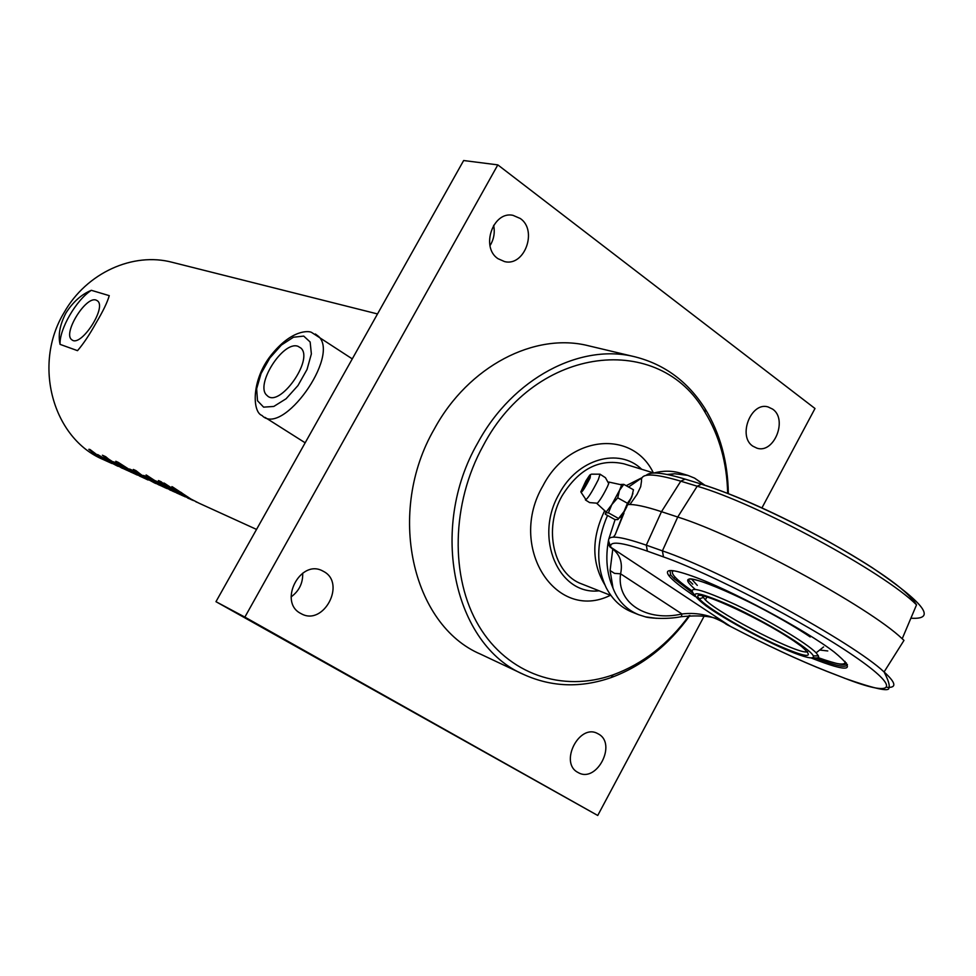 <?xml version="1.0" encoding="UTF-8"?>
<svg xmlns="http://www.w3.org/2000/svg" width="976" height="976" viewBox="0 0 976 976"><rect width="100%" height="100%" fill="white"/><g stroke="black" fill="none" stroke-linecap="round" stroke-linejoin="round"><path stroke-width="1.46" d="M752.813 446.154C737.466 436.248 751.008 401.502 768.075 406.931L772.663 409.139C787.949 419.375 774.053 453.974 756.973 448.179L752.813 446.154M490.001 245.659C493.88 239.364 495.088 232.581 493.636 225.322M497.943 258.664C480.424 247.27 493.014 210.865 512.937 215.318L520.293 218.502C537.825 230.336 524.612 266.68 504.629 261.617L497.943 258.664M577.877 772.394C559.077 762.903 579.158 723.277 597.532 733.513L598.459 734.013C617.161 743.846 596.714 783.301 578.365 772.663L577.877 772.394M291.104 596.897C299.156 590.992 303.011 583.075 302.706 573.144M300.596 613.379C278.16 601.948 300.12 559.041 322.336 570.777L323.849 571.582C346.248 583.477 323.568 626.263 301.401 613.806L300.596 613.379M761.963 507.862L814.997 408.505L497.821 164.883L463.649 160.528L215.964 601.68L597.739 815.472L704.379 615.722M497.821 164.883L244.866 617.1L597.739 815.472M728.34 493.588C727.876 461.758 720.166 433.564 705.233 408.981C688.104 381.811 664.778 364.451 635.23 356.887L588.735 345.833C534.897 331.962 468.407 366.134 434.418 428.818C386.106 511.802 411.75 625.116 480.692 654.213L523.917 674.587C551.721 687.116 580.793 688.117 611.135 677.576C642.098 666.12 668.353 645.441 689.898 615.514M244.866 617.1L215.964 601.68M635.23 356.887C580.574 342.771 512.693 378.176 477.789 442.872C428.171 528.577 453.889 645.124 523.917 674.587M297.973 346.297L300.901 348.054C314.199 359.619 279.087 408.737 267.046 395.475C254.431 385.715 282.906 340.453 297.973 346.297M305.171 442.811L264.996 417.374M96.099 300.096L97.405 300.803C107.25 307.379 80.52 348.029 71.821 339.746C62.403 333.853 85.742 295.777 96.099 300.096M96.099 322.885C89.511 334.719 83.314 343.979 77.519 350.665L60.073 344.369C57.95 335.012 59.902 324.557 65.941 313.003C72.98 301.974 81.447 294.41 91.341 290.311L109.263 295.655C107.372 302.292 102.98 311.368 96.099 322.885M109.934 462.6L103.236 459.55C52.96 438.639 32.257 364.719 64.184 312.418C86.62 272.694 133.139 251.832 172.325 262.337L377.517 313.943M193.26 500.566L172.496 486.89L182.976 494.808L178.23 491.087L181.097 492.392L187.624 497.333L199.08 503.226L256.542 529.419M197.433 502.469L195.798 501.737M185.135 496.857L164.444 483.254L174.887 491.135L170.153 487.427L172.972 488.708L179.486 493.636L191.869 499.944M189.246 498.736L187.636 498.016M161.162 481.766L164.432 484.499L158.466 480.558L161.162 481.766M181.804 495.344L165.469 485.304L183.464 496.113M174.924 492.209L155.977 480.997L160.162 482.852L180.17 494.612M178.547 493.868L161.955 484.535L177.193 493.258M167.091 488.647L146.595 475.19L156.916 482.961L152.207 479.289L154.94 480.534L161.43 485.414L173.569 491.611M171.081 490.464L169.507 489.757M141.788 477.118L124.586 467.016L136.542 474.434L146.851 479.436L129.54 469.017L133.517 470.774L140.8 475.959L135.322 472.433L154.501 482.925L138.616 473.921L133.37 469.456L135.932 470.615L142.337 475.605L158.795 484.877M143.972 478.081L142.85 477.581M108.458 461.941L93.757 453.474L88.804 449.338L90.06 449.546L99.052 456.317L116.705 465.686L97.661 454.56L110.91 462.648L104.176 457.512L121.585 467.919L102.785 455.389L124.281 469.139M112.081 463.551L110.264 462.746M118.267 466.382L116.705 465.686M122.805 468.468L121.585 467.919M125.77 469.81L109.885 460.111L127.246 470.493M105.713 456.707L108.885 459.33L106.457 458.232L103.297 455.609L105.713 456.707M128.734 471.164L114.216 462.026L133.59 473.384M132.077 472.689L116.034 463.673L130.833 472.128M135.261 474.141L119.084 464.966L117.742 463.832L120.536 465.101L115.802 461.27L118.279 462.392L140.044 476.325M137.421 475.092L136.372 474.629M148.145 480.009L146.851 479.436M156.087 483.62L154.501 482.925M160.564 485.67L145.363 477.24L143.155 475.446L144.436 475.727L158.795 484.56L155.282 482.961L165.761 488.049M162.846 486.682L161.699 486.109M182.976 494.808L183.317 494.259L180.462 492.099M186.148 496.345L183.11 494.588M176.619 490.294L171.898 486.621M174.887 491.135L175.229 490.574L172.374 488.439M177.974 492.624L175.021 490.916M168.409 486.524L163.883 482.998M162.516 482.937L160.601 481.51M161.857 484.401L159.222 482.595M156.965 482.217L154.415 480.29M159.844 484.352L157.063 482.742M150.194 478.167L146.083 474.958M134.639 472.787L128.564 469.383L134.456 473.104M128.637 469.285L125.721 467.248M135.884 473.58L134.59 472.872M93.196 452.315L89.511 449.326M105.493 457.634L102.431 455.219M107.031 457.829L105.347 456.548M115.973 463.539L113.387 461.782M136.237 474.592L122.146 466.467L136.274 474.519M120.536 465.101L117.864 462.197M122.22 466.369L119.389 464.43M135.249 472.299L132.724 470.578M137.006 472.396L135.53 470.432M142.411 475.483L137.213 472.116M153.378 481.29L147.217 477.862L153.183 481.632M147.278 477.764L144.277 475.654M154.794 482.205L153.317 481.4M60.073 344.369C59.243 329.205 76.128 300.071 91.341 290.311M689.129 615.6C668.206 644.123 642.891 663.863 613.16 674.819C562.701 692.789 507.959 674.501 478.96 626.104C449.973 577.804 451.229 503.518 483.205 445.678C536.178 344.54 660.276 331.852 705.111 412.409C719.422 435.906 726.949 462.88 727.669 493.319M610.476 595.287L609.988 595.494C555.625 622.322 506.995 546.633 543.059 485.621C568.935 435.284 632.045 429.245 653.115 472.396L653.371 472.872M610.964 595.482L581.818 583.977C553.624 574.095 543.071 528.943 562.03 495.906C578.719 469.029 599.349 458.33 623.92 463.82L653.871 473.018M599.13 590.809C558.638 595.677 533.604 537.544 559.114 493.966C577.414 458.842 618.967 447.081 641.708 469.285M604.73 510.558C591.517 537.861 591.529 562.566 604.754 584.685M642.062 477.654L626.189 485.694M629.874 500.42L627.739 504.58M632.899 493.6L629.227 502.372M626.775 506.873C623.627 513.059 621.236 516.719 619.601 517.853M631.728 497.211L633.448 489.757L623.798 484.352L619.504 490.367L617.735 497.833L611.793 504.629L608.426 512.839L605.584 512.803L605.279 514.193L614.88 519.561L617.747 519.61L624.042 511.473L627.446 503.262L631.728 497.211L624.042 511.473L617.906 519.525M623.798 484.352L620.895 484.45C621.858 484.108 621.395 486.072 619.504 490.367L611.793 504.629L605.584 512.803M627.446 503.262L617.735 497.833M618.101 518.244L608.426 512.839M591.432 474.165L600.033 474.177L598.349 479.57C591.798 492.49 587.467 499.224 585.356 499.797M608.28 482.303L608.902 482.059L608.707 483.547L607.499 486.524C603.778 494.173 600.411 499.749 597.422 503.213L596.678 503.36M887.196 687.372C896.981 687.897 895.944 682.761 884.085 671.952L903.983 640.39L902.202 638.743C868.713 606.682 737.441 535.617 677.734 517.036L661.484 511.68C645.539 506.459 634.4 504.092 628.056 504.568M629.947 504.507L637.047 494.368L640.695 486.646L641.537 480.936C640.329 472.97 653.408 473.055 680.797 481.18L685.128 479.131C663.253 472.555 650.26 471.298 646.149 475.373M623.688 512.595L615.173 534.787L613.318 537.154M671.683 570.545L672.379 571.607M847.4 664.449C846.595 668.206 835.846 666.022 815.18 657.897M692.814 593.054L674.379 578.927L670.683 574.937L669.926 570.557M810.983 657.897C849.815 673.22 857.587 671.305 834.334 652.151C805.871 630.032 729.06 589.016 691.972 576.011C671.744 568.898 664.034 568.74 668.804 575.547C672.549 580.342 681.321 587.32 695.119 596.482M673.904 578.463L675.099 577.17M612.782 549.061L610.098 570.545L613.001 588.101C617.857 600.777 626.397 609.646 638.646 614.709L631.753 611.952C620.846 607.487 612.33 599.41 606.218 587.747C595.848 565.519 596.275 541.412 607.523 515.45M628.568 487.024L642.013 477.728M653.786 473.043C663.021 470.566 671.891 470.591 680.394 473.128L687.763 475.361L674.721 473.763L668.45 474.739M638.646 614.709L645.38 616.844L656.36 618.32M704.794 485.157L694.583 478.118L687.763 475.361M728.169 625.226L725.668 623.896C719.031 616.954 704.245 614.551 681.321 616.686L681.968 613.965C646.807 622.176 616.21 603.07 620.59 573.815C623.005 562.505 619.845 553.843 611.122 547.829L610.817 547.255C609.073 540.728 621.261 542.022 647.369 551.147L663.485 556.906C710.857 573.559 804.834 622.261 853.695 655.811C903.239 689.605 894.126 697.694 843.898 677.93L827.16 671.415C798.966 660.301 766.733 645.295 730.463 626.397L728.108 625.201C713.554 615.758 698.169 612.013 681.968 613.965L620.59 573.815L614.514 573.363L610.098 570.545M730.524 626.433L610.817 547.255L608.756 541.485C606.913 534.653 619.418 535.885 646.295 545.169L647.369 551.147M608.609 544.632L610.134 547.207M623.993 513.12L615.148 534.775M680.357 616.844L681.321 616.686C665.364 619.87 647.539 617.832 645.38 616.844M807.53 651.614C801.516 656.25 721.13 615.429 705.367 599.923L702.147 595.799M793.964 641.049C758.108 616.454 685.994 584.6 699.341 598.813C705.575 606.779 742.175 628.776 772.894 643.123C806.932 658.336 816.424 659.398 801.369 646.307L793.964 641.049M794.671 653.2C769.881 643.77 726.01 620.309 706.063 605.876C685.335 589.638 693.863 589.711 731.634 606.084C767.441 622.578 810.934 649.199 813.301 655.921C814.35 659.239 808.14 658.324 794.671 653.2M813.032 657.568C817.412 658.422 819.206 657.848 818.4 655.848L816.131 652.846C807.079 643.33 768.978 620.455 735.989 604.827C700.5 588.65 686.592 585.246 694.253 594.628M827.782 650.968L819.889 650.04M697.291 585.393L691.655 579.158M303.731 336.098L310.148 342.015L311.368 353.922L307.025 369.489L297.973 385.544L286.078 398.769L273.78 406.455L263.605 407.138L257.518 400.782L256.639 388.79L261.056 373.54L269.876 357.972L281.405 345.04L293.459 337.22L303.731 336.098M352.287 358.9L311.551 332.401C309.087 330.827 291.861 329.071 270.986 355.325C251.186 380.201 252.272 412.25 262.019 415.495C282.247 437.138 340.392 355.911 318.518 336.366L315.37 333.999M589.382 478.13L580.818 491.855L585.929 480.851L589.675 475.214L590.529 474.543L590.431 475.58L589.382 478.13M580.866 491.989C581.659 493.051 584.734 488.366 590.114 477.947L590.504 474.531M844.887 678.308L844.374 678.174C874.899 688.897 889.722 692.13 888.843 687.86C890.039 685.713 888.453 680.418 884.085 671.952C853.048 642.55 721.484 570.765 662.411 550.867L646.295 545.169L661.484 511.68L680.797 481.18L697.193 486.219L701.549 484.145L685.128 479.131M613.001 588.101C606.755 573.717 605.266 557.723 608.548 540.143M608.743 539.179L615.1 519.598M667.194 474.482L674.721 473.763M910.889 618.198C937.314 619.919 924.443 603.095 872.3 567.727C821.231 534.592 744.346 497.174 702.391 484.56M663.485 556.906L662.411 550.867L677.734 517.036L697.193 486.219C756.278 503.177 884.341 572.314 916.537 604.852L902.202 638.743M828.148 671.793L827.16 671.415M726.986 624.689L730.475 626.421C766.892 645.404 799.271 660.484 827.636 671.659L843.898 677.93M845.094 661.447C845.924 665.925 836.932 664.632 818.12 657.58M691.472 590.492C675.465 579.134 669.512 572.546 673.611 570.753M810.226 636.962C786.351 620.724 743.81 598.081 716.055 586.771C687.446 575.73 680.467 576.56 695.107 589.272M159.149 485.035L158.502 484.743M140.422 476.495L139.727 476.178M705.111 412.409L705.233 408.981M613.16 674.819L611.135 677.576M627.946 504.775L627.214 504.092M581.269 492.599L585.502 498.98M585.698 500.115L589.626 502.591L597.422 503.213M608.707 483.547L605.449 477.703L600.02 474.177M596.946 503.543L605.315 511.241M608.902 482.059L620.602 484.633M670.683 574.937L668.804 575.547M701.549 484.145C736.099 495.137 777.75 513.901 826.526 540.423C872.239 566.348 906.228 588.394 916.537 604.852M694.583 478.118L704.184 484.962M703.11 597.568L699.341 598.813M705.367 599.923L706.966 596.946M813.301 655.921L818.4 655.848M816.131 652.846L823.598 646.929M818.071 657.604C837.481 664.485 846.9 666.242 846.326 662.875M692.777 584.173L688.47 579.988C687.555 573.266 748.909 598.849 794.964 627.202"/></g></svg>
